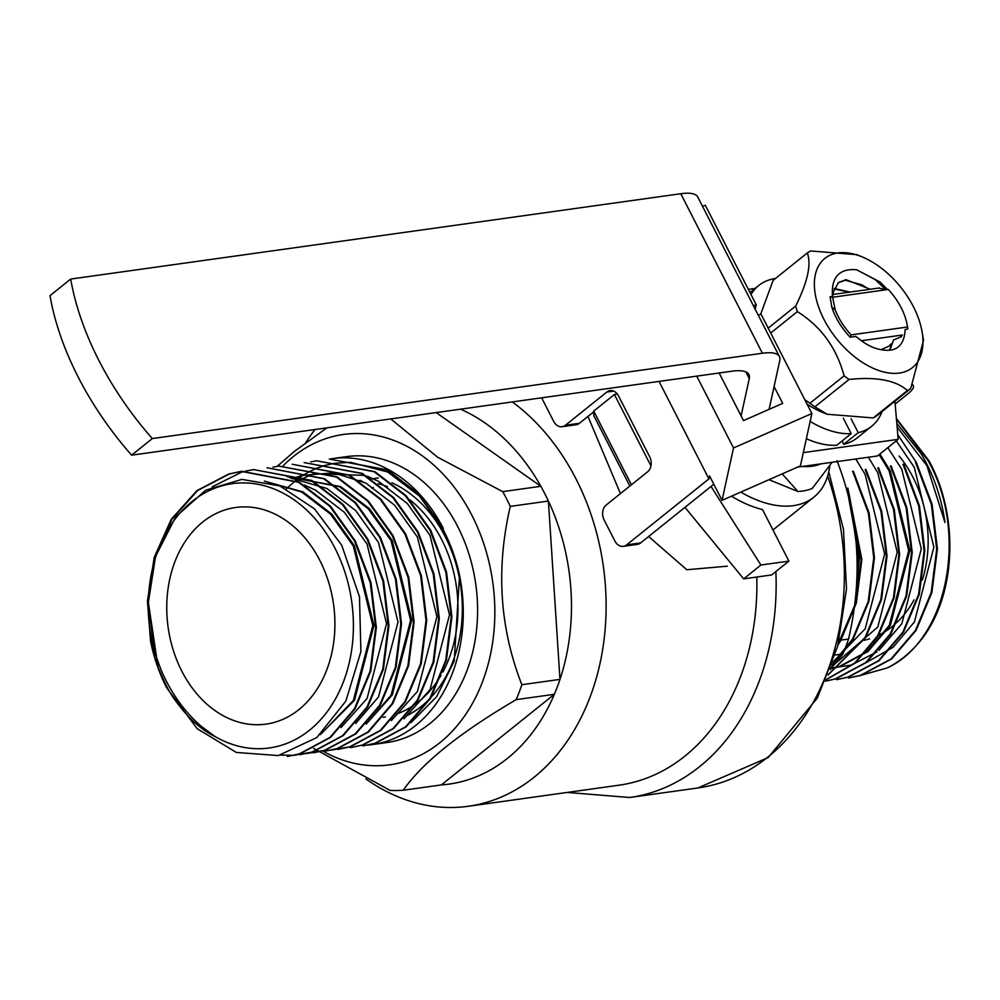 <?xml version="1.0" encoding="UTF-8"?>
<svg xmlns="http://www.w3.org/2000/svg" width="1000" height="1000" viewBox="0 0 1000 1000"><rect width="100%" height="100%" fill="white"/><g stroke="black" fill="none" stroke-linecap="round" stroke-linejoin="round"><path stroke-width="1.5" d="M684.975 507.35L743.662 578.862L771.637 574.95L788.9 561.112L760.913 565.025L711.038 486.45M629.837 486.062L593.812 415.65L593.713 411.1L631.425 484.787M617.375 394.075L614.425 394.487L650.962 465.9M593.713 411.1L614.425 394.487M731.488 496.188A109.375 64.312 51.3 0 0 762.525 509.575L788.9 561.112M743.662 578.862L760.913 565.025M740.8 492.1A109.375 64.312 51.3 0 0 813.9 497.137A109.375 64.312 51.3 0 0 829.788 465.812M286.337 488.837L295.462 480.688M295.812 480.425L301.812 476.1M302.175 475.863L308.5 472.113M308.875 471.9L315.675 468.663M316.087 468.488L323.738 465.763M324.225 465.625L333.688 463.45M334.35 463.338L349.3 462.325M350.588 462.362L387.65 471.975L420.863 497.125M367.925 745.088A144.375 110.225 -98 0 0 372.275 744.6A144.375 110.225 -98 0 0 459.55 575.237A144.438 110.487 80.1 0 0 442.675 528.65L418.013 494.038L386.775 469.975L329.275 459.05L387.475 469.888L418.713 493.938L443.375 528.55A144.375 110.225 -98 0 0 332.275 458.625A144.375 110.225 -98 0 0 331.138 458.8M459.55 575.237L454.212 661.062L436.625 696.712L410.938 722.663M430.087 530.413L445.85 572.175L451.2 616.987L445.7 660.462L429.925 698.337L405.513 726.888L374.888 743.312L362.987 745.9L375.588 743.213L406.213 726.787L430.625 698.238L446.4 660.362L451.9 616.888L446.538 572.075L430.788 530.312L406.112 495.7L374.875 471.65L316.688 460.812L374.175 471.737L405.412 495.8L430.087 530.413M310.775 461.85L316.688 460.812M417.5 532.175L433.25 573.925L438.612 618.75L433.1 662.225L417.337 700.1L392.912 728.65L362.287 745.075L350.387 747.663L362.987 744.975L393.612 728.55L418.038 700L433.8 662.125L439.312 618.65L433.95 573.837L418.2 532.075L393.525 497.463L362.287 473.4L304.1 462.575L361.587 473.5L392.825 497.562L417.5 532.175M337.8 749.425L350.4 746.737L381.025 730.312L405.45 701.762L421.213 663.888L426.712 620.413L421.362 575.588L405.6 533.837L380.925 499.225L349.688 475.163L292.2 464.237L348.988 475.262L380.225 499.325L404.9 533.938L420.662 575.688L426.012 620.513L420.513 663.988L404.75 701.85L380.325 730.413L349.7 746.838L331.825 750.037M392.312 535.688L408.062 577.45L413.425 622.263L407.925 665.75L392.15 703.612L367.738 732.163L337.113 748.6L325.2 751.188L337.8 748.5L368.438 732.075L392.85 703.512L408.612 665.65L414.125 622.175L408.762 577.35L393.013 535.6L368.338 500.988L337.1 476.925L278.913 466.1L336.4 477.025L367.638 501.087L392.312 535.688M272.987 467.137L278.913 466.1M313.312 752.85L325.213 750.263L355.838 733.838L380.262 705.275L396.025 667.412L401.525 623.938L396.175 579.113L380.412 537.362L355.75 502.75L324.513 478.688L267.013 467.762L323.812 478.787L355.05 502.85L379.725 537.45L395.475 579.212L400.825 624.025L395.325 667.5L379.562 705.375L355.138 733.925L324.513 750.362L306.637 753.55M247.812 470.65L253.725 469.613L311.212 480.55L342.45 504.613L367.125 539.212L382.887 580.975L388.237 625.788L382.738 669.262L366.962 707.138L342.55 735.688L311.925 752.125L294.037 755.312M293.688 755.337L280.712 755.1M212.1 486.887L241.375 472.262L247.463 470.725M150.562 641.2A144.375 110.225 82 0 0 166.725 687.887L197.225 728.725L236.325 752.438L278.3 755.575L316.8 737.588L345.875 701.05L360.9 651.587L359.487 596.775L341.688 545.15L314.45 508.8L279.775 485.887L241.925 479.387L205.675 490.188L175.588 517.025L155.55 556.5L148.188 603.513L154.488 651.912L161.15 670.113C171 692.95 184.35 711.663 201.188 726.237L214.925 736.462C206.375 732.438 197.45 725.7 188.137 716.25C177.9 704.775 170.75 694.762 166.688 686.225C159.15 670.5 155.825 664.163 150.562 641.2L147.438 601.062L154.2 557.413L171.225 519.362L196.9 490.637L228.787 474.025L241.137 471.375L298.625 482.312L329.862 506.375L354.538 540.975L370.288 582.737L375.65 627.55L370.138 671.025L354.375 708.9L329.95 737.45L299.325 753.875L287.425 756.462L300.025 753.787L330.65 737.35L355.075 708.8L370.838 670.925L376.35 627.45L370.988 582.638L355.238 540.875L330.562 506.275L299.325 482.212L241.838 471.287L229.488 473.925L197.6 490.538L171.925 519.263L154.9 557.312L148.138 600.962L158.038 666.975M264.325 481.125L302.913 491.887L331.688 514L354.438 545.825L373.963 625.45L354.5 700.25L320.3 734.625M304.262 485.012L315.5 490.125L344.288 512.238L367.025 544.062L386.55 623.688L367.088 698.487L341.012 727.588M287.1 476.65L340.688 486.6L369.475 508.725L392.212 540.55L411.737 620.163L392.275 694.975L366.188 724.075M292.275 478.775L301.537 475.475L333.812 472.825L365.875 483.075L394.65 505.2L417.4 537.025L436.925 616.638L417.463 691.45L391.375 720.55M296.85 480.938L314.125 473.713L364.963 475.387M367.225 476.2L378.462 481.312L407.25 503.438L429.988 535.262L449.513 614.875L430.05 689.688L403.975 718.787M265.637 481.413L301.775 492.038L330.562 514.163L353.312 545.988L372.825 625.6L353.363 700.413L321.95 733.125M290.113 477.85L326.962 488.512L355.75 510.637L378.488 542.463L398.013 622.087L378.55 696.888L355.675 723.512M287.087 476.65L339.55 486.75L368.338 508.875L391.087 540.7L410.6 620.325L391.138 695.125L368.275 721.75M253.725 469.613L311.913 480.45L343.15 504.513L367.825 539.113L383.587 580.875L388.938 625.688L383.438 669.175L367.663 707.038L343.25 735.588L312.625 752.025L300.025 754.7M313.637 748.4L390.062 790.413A194.137 148.225 -98 0 0 403.237 790.25C422.325 762.812 459.988 732.613 516.225 699.625L554.35 694.3A194.137 148.225 82 0 1 441.362 784.912L554.35 694.3A194.137 148.225 -98 0 0 559.975 679.388L548.4 501.05A194.137 148.225 82 0 1 559.975 679.388L521.85 684.712C499.688 628.062 495.825 568.625 510.275 506.388L548.4 501.05A194.137 148.225 -98 0 0 540.85 486.3L436.15 412.575M460.525 409.162A194.137 148.225 82 0 1 540.85 486.3L502.725 491.637L437.612 457.212L390.737 418.925M332.275 458.625L346.613 456.625A144.375 110.225 82 0 1 475.775 584.338A144.375 110.225 82 0 1 386.613 742.588L372.275 744.6M283.363 465.55A166.8 127.35 82 0 1 293.4 456.525A166.8 127.35 82 0 1 493.713 590.087A166.8 127.35 82 0 1 323.425 751.413M516.225 699.625A194.137 148.225 -98 0 0 521.85 684.712M510.275 506.388A194.137 148.225 -98 0 0 502.725 491.637M326.875 427.863L294.488 451.337L277.15 466.362M403.237 790.25L441.362 784.912M214.925 736.462A133.438 101.875 -98 0 0 352.65 641.762A133.438 101.875 -98 0 0 239.163 483A133.438 101.875 -98 0 0 154.488 651.912M181.812 671.15A109.375 83.5 82 0 1 235.688 507.488A109.375 83.5 82 0 1 333.537 604.237A109.375 83.5 82 0 1 265.988 724.125A109.375 83.5 82 0 1 181.812 671.15M587.975 416.425L620.438 493.612M648.612 536.512L686.825 569.75L727.325 566.175M756.775 577.038A218.75 167.013 82 0 1 619.038 785.188L468.275 806.275A218.75 167.013 82 0 1 365.913 778.95M305.65 442.738A218.75 167.013 82 0 1 315.012 429.525M512.288 401.925A218.75 167.013 82 0 1 604.525 635.7A218.75 167.013 82 0 1 468.275 806.275M863.938 640.312A109.375 83.5 -98 0 0 869.625 638.8M878.587 635.225A109.375 83.5 -98 0 0 896.075 623.225M897.262 622.112A109.375 83.5 -98 0 0 914.013 599.9M922.337 580.1A109.375 83.5 -98 0 0 913.1 477.475A109.375 83.5 -98 0 0 899.1 456.012M830.088 296.788L832.625 297.25L835.2 309.837L831.8 307.175L830.088 296.788L832.45 296.45C831.15 277.15 839.225 268.263 856.675 269.775L875.225 279.65L885.312 289.188M832.463 296.45L833.088 294.45L879.475 287.962A509.338 115.512 8 0 1 880.312 288.55L888.3 289.462L832.625 297.25M833.162 294.438L833.438 291.875L838.475 282.538L845.987 279.675L869.425 288.913M900.9 335.988L901.45 336.688L893.587 339.963L890.2 349.263M834.312 288.5L850.037 292.075M890 344.725L890.55 345.425L882 349.263M858.475 359.712A70 41.163 51.3 0 0 922.075 331.788A70 41.163 51.3 0 0 880.9 267.812A70 41.163 51.3 0 0 861.925 256.788A70 41.163 51.3 0 0 814.388 282.5A70 41.163 51.3 0 0 858.475 359.712M856.675 269.775L880.125 282.062L887.312 289.337M831.8 307.175A50.862 29.9 51.3 0 0 850.15 337.212L855.738 336.425L862.45 341.463A42.663 25.075 51.3 0 0 875.525 348.275C894.25 353.975 904.137 347.725 905.175 329.513L907.812 328.988L907.337 325.838M893.587 339.963L889.625 349.637M838.138 282.812L845.3 280.225L862.075 284.887L865.575 287.113M834.15 289L847.625 291.775M856.7 254.662L810.612 250.963A85.312 50.163 51.3 0 0 807.288 252.963C811.562 264.088 807.7 281.775 795.7 306.05A85.312 50.163 51.3 0 0 797.375 311.637C821.012 326.45 836.587 347.85 844.087 375.838A85.312 50.163 51.3 0 0 849.087 379.425C876.575 376.613 896.012 380.312 907.387 390.55L873.225 417.938A85.312 50.163 51.3 0 0 876.55 415.95L910.713 388.55L923.512 340.275L922.075 331.788M849.087 379.425L814.925 406.825L827.138 414.25L873.225 417.938M907.387 390.55A85.312 50.163 51.3 0 0 910.713 388.55M807.288 252.963L773.125 280.363L760.662 314.2M795.7 306.05L768.175 328.125M797.375 311.637L770.688 333.038M804.85 399.787L809.925 403.237A85.312 50.163 51.3 0 0 814.925 406.825M844.087 375.838L809.925 403.237M807.025 404.025A70 41.163 51.3 0 0 807.05 404.038A70 41.163 51.3 0 0 821.912 412.125L827.138 414.25M890.013 344.8L891.05 343.963M900.913 336.05L902.438 335.012L861.388 340.763M850.15 337.212L851.1 334.888L907.5 327A306.2 185.162 -71.8 0 1 907.812 328.988M907.5 327A49.225 28.938 51.3 0 0 907.262 325.387A49.225 28.938 51.3 0 0 888.3 289.462M835.2 309.837A49.225 28.938 51.3 0 0 851.1 334.888M774.087 386.562L782.688 403.363L743.5 420.6L719.137 373M741.1 415.9L749.275 378.575A65.625 17.537 152.9 0 0 748.913 374.525A65.625 17.537 152.9 0 0 731.912 371.213L131.625 455.175L152.325 438.562A229.688 135.05 -128.7 0 1 70.7 279.062L680.775 193.725A65.625 17.537 -27.1 0 1 697.788 197.05L779.412 356.55A65.625 17.537 -27.1 0 1 779.762 360.6L769.1 409.338M803.325 452.612L898.162 439.35L894.925 401.213M748.35 289.387L755.062 288.45M843.3 418.188L851.213 433.65L836.725 445.275A90.237 53.05 -128.7 0 1 806.363 438.7M882.087 411.512A90.237 53.05 -128.7 0 1 871.625 426.3L857.138 437.925A90.237 53.05 -128.7 0 1 843.713 444.3L842.038 441.012M131.625 455.175A229.688 135.05 -128.7 0 1 50 295.663L70.7 279.062M895.175 404.038L907.875 393.85A21.875 5.85 -27.1 0 0 913.363 385.838A21.875 5.85 -27.1 0 0 912.425 384.988M797.575 467.125L877.45 455.962L898.162 439.35M152.325 438.562L762.4 353.237A65.625 17.537 -27.1 0 1 779.412 356.55M851.213 433.65A90.237 53.05 -128.7 0 1 810.138 421.438M751 294.55A90.237 53.05 -128.7 0 1 758.725 285.512A90.237 53.05 -128.7 0 1 775.425 278.512M871.625 426.3A90.237 53.05 -128.7 0 1 858.213 432.675L851.087 418.75M843.713 444.3L858.213 432.675M613.663 391.1L606.812 392.05A10.938 8.35 82 0 1 610.1 390.6A10.938 8.35 82 0 1 618.513 395.9L649.725 456.887A10.938 8.35 82 0 1 647.625 471.8L606.213 505.012A10.938 8.35 -98 0 0 604.113 519.938L614.913 541.05A10.938 8.35 -98 0 0 623.337 546.337A10.938 8.35 -98 0 0 626.613 544.888L708.925 478.888L709.562 475.95L722.05 500.337L800.413 465.875L811.875 413.512L760.987 314.062L758.275 315.25M713.812 484.225L640.612 542.938A10.938 8.35 82 0 1 637.325 544.388L623.337 546.337M541.912 397.788A10.938 8.35 -98 0 0 542.9 400.3L553.7 421.413A10.938 8.35 -98 0 0 562.112 426.712A10.938 8.35 -98 0 0 565.4 425.262L579.388 423.312A10.938 8.35 82 0 1 576.112 424.75L562.112 426.712M606.812 392.05L565.4 425.262M616.763 393.338L615.513 394.338M593.737 411.812L579.388 423.312M659.038 381.4L708.925 478.888M753.475 305.875L756.175 304.675L705.288 205.225L702.575 206.412M696.75 376.125L733.512 447.975L811.875 413.512M756.175 304.675L755.188 309.212M733.512 447.975L722.05 500.337M769 479.7L797.887 491.488L782.212 473.888M832.1 462.3L812.225 488.488A103.2 60.675 -128.7 0 1 797.887 491.488M802.15 466.488A89.138 52.413 51.3 0 0 820.65 463.988A89.138 52.413 51.3 0 0 820.962 463.862M837.975 645.013L840.588 640.9L856.35 603.025L861.85 559.55L847.825 488.075M831.862 665.037L853.175 639.138L868.938 601.263L874.45 557.788L869.087 512.975L853.337 471.213M828.125 674.963L865.763 637.375L881.538 599.5L887.038 556.025L881.675 511.213L865.925 469.45M826.162 679.688L855.188 663.125L878.363 635.612L894.125 597.737L899.625 554.263L894.275 509.45L878.512 467.688M890.413 466.025L906.162 507.788L911.525 552.6L906.012 596.075L890.25 633.95L865.837 662.5L835.212 678.925L825.525 681.175L835.9 678.825L866.538 662.4L890.95 633.85L906.712 595.975L912.225 552.5L906.862 507.688L891.112 465.925M903 464.263L918.763 506.025L924.112 550.837L918.612 594.312L902.85 632.188L878.425 660.738L847.8 677.163L836.6 679.65L848.5 677.062L879.125 660.638L903.55 632.087L919.312 594.212L924.812 550.737L919.463 505.925L903.7 464.162M849.188 677.887L861.087 675.312L891.712 658.875L916.137 630.325L931.9 592.45L937.412 548.975L932.05 504.162L916.3 462.4L897.763 434.675M858.325 676.075L887.375 667.875A144.375 110.225 -98 0 0 918.662 642.788C955.575 600.188 960.662 518.263 928.888 460.637L896.388 418.45M896.812 423.4L920.975 453.537C933.438 474.288 941.425 497.287 944.975 522.525L926.963 465.75L897.113 427.05M866.413 662.5L893.112 647.275L914.425 621.938L933.888 547.125L914.362 467.512L896.3 440.85M830.75 668.15L851.3 665.062L876.95 651.912M878.962 650.325L901.838 623.7L921.3 548.888L901.775 469.275L887.825 447.638M830.512 668.763L838.713 666.812L866.825 651.712L889.237 625.462L908.7 550.65L889.188 471.037L879.112 454.625M857.013 578.462L858.337 557.7L851.363 509.087M830.5 668.8L839.837 666.663L867.962 651.55L890.375 625.3L909.837 550.487L890.312 470.875L879.9 454M831.1 667.163L877.775 627.062L897.237 552.25L877.725 472.638L868.35 457.238M832.875 662.087L865.188 628.825L884.65 554.012L865.125 474.4L855.763 458.988M856.3 589.55L859.463 557.537L848.55 497.075M887.375 667.875C947.562 640.1 968.962 533.3 928.188 460.737L896.45 419.237M848.487 677.987L860.387 675.4L891.012 658.975L915.438 630.425L931.2 592.55L936.712 549.075L931.35 504.263L915.6 462.5M826.237 679.525L854.825 662.938L877.663 635.712L893.425 597.837L898.925 554.362L893.575 509.55L877.812 467.788M828.275 674.575L865.062 637.475L880.837 599.6L886.338 556.125L880.987 511.3L865.225 469.55M832.138 664.262L852.475 639.225L868.238 601.362L873.75 557.888L868.388 513.062L852.638 471.312M838.4 643.375L855.65 603.125L861.15 559.65L848.838 492.5M836.975 460.688C859.137 517.337 862.987 576.788 848.55 639.025A194.137 148.225 82 0 1 842.925 653.938L830.2 669.613M842.925 653.938L835.15 655.025M848.55 639.025L839.15 640.337M359.775 481.238A118.85 90.738 82 0 1 362.35 481.287M378.137 483.638A118.85 90.738 82 0 1 387.463 486.7M409.95 499.888A118.85 90.738 82 0 1 442.863 672.025M440.988 675.35A118.85 90.738 82 0 1 415.438 704.1M414.237 704.95A118.85 90.738 82 0 1 397.1 713.825M385.4 716.938A118.85 90.738 82 0 1 383.137 717.3M431.438 696.875A124.513 95.062 -98 0 0 445.188 536.6A124.513 95.062 -98 0 0 391.925 482.788M406.587 715.85A124.513 95.062 -98 0 0 429.675 698.763M371.938 488.425A118.85 90.738 82 0 1 373.288 487.425M775.863 571.575A232.425 177.45 82 0 1 629.675 797.5L697.887 787.962A232.425 177.45 -98 0 0 835.375 501.962A232.425 177.45 -98 0 0 827.65 476.025M745.837 371.875L749.275 378.575M680.775 193.725L762.4 353.237M626.613 544.888L640.612 542.938M772.962 529.963L813.9 497.137M629.675 797.5L567.175 792.438M241.137 471.375L241.838 471.287M861.925 256.788L856.712 254.65M907.262 325.387L907.45 326.5M912.663 384.475L913.363 385.838M749.963 292.538L758.725 285.512M697.887 787.962L768.162 757.575L817.362 698L837.625 646.325L846.513 588.888L843.487 529.425L828.763 471.8M358.938 480.688L360.575 480.45M371.525 478.925L378.25 477.975"/></g></svg>
